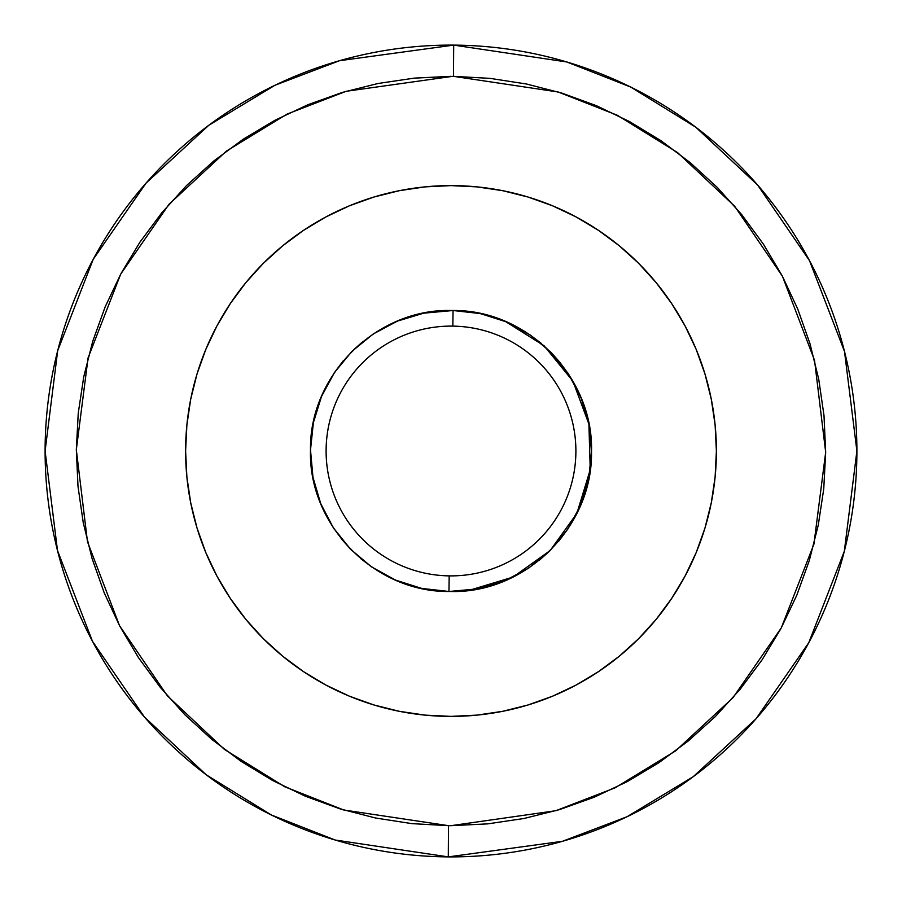 <?xml version="1.0" encoding="UTF-8"?>
<svg xmlns="http://www.w3.org/2000/svg" width="902" height="902" viewBox="0 0 902 902"><rect width="100%" height="100%" fill="white"/><g stroke="black" fill="none" stroke-linecap="round" stroke-linejoin="round"><path stroke-width="1.35" d="M451 591.509L448.948 591.486L449.173 575.882A124.893 124.893 0 0 1 326.107 451A124.893 124.893 0 0 1 452.827 326.118A124.893 124.893 0 0 1 575.893 451A124.893 124.893 0 0 1 449.173 575.882A124.893 124.893 0 0 0 575.893 451A124.893 124.893 0 0 0 452.827 326.118L453.052 310.513C527.771 309.702 593.944 377.34 591.498 452.026C592.851 526.734 525.708 593.403 451 591.509L478.285 588.826L504.534 580.911L528.741 568.034L549.983 550.716L567.471 529.587L580.516 505.481L588.623 479.289L591.498 452.026L589.029 424.718L581.294 398.413L568.598 374.116L551.438 352.738L530.444 335.104L506.428 321.89L480.292 313.58L453.052 310.513L423.714 313.174L397.466 321.089L373.259 333.965L352.017 351.284L334.529 372.413L321.484 396.519L313.377 422.711L310.502 449.974L312.971 477.282L320.706 503.587L333.402 527.884L350.562 549.262L371.556 566.896L395.572 580.11L421.708 588.42L448.948 591.486C374.229 592.298 308.056 524.66 310.502 449.974C309.149 375.266 376.292 308.597 451 310.491L453.052 310.513L452.827 326.118A124.893 124.893 0 0 0 326.107 451A124.893 124.893 0 0 0 449.173 575.882L448.948 591.486L478.229 588.837M487.711 823.876L451 825.68L555.857 810.706L615.074 787.841L675.609 750.892L733.01 697.686L781.29 627.905L813.92 544.143L825.68 452.24L814.529 360.27L782.451 276.294L734.645 206.197L677.594 152.607L617.306 115.253L558.248 92.004L453.492 76.332L453.695 45.111L566.828 61.979L630.633 87.009L695.837 127.25L757.612 185.023L809.522 260.689L844.497 351.453L856.9 451L844.317 551.28L808.778 642.709L756.011 718.804L693.243 776.69L627.093 816.716L562.476 841.295L448.305 856.889L448.508 825.668L451 825.68L448.508 825.668L448.305 856.889L449.173 856.9M448.305 856.889L335.172 840.021L271.367 814.991L206.163 774.75L144.388 716.977L92.478 641.311L57.502 550.547L45.1 451L57.683 350.72L93.222 259.291L145.989 183.196L208.757 125.31L274.907 85.284L339.524 60.705L453.695 45.111A405.9 405.9 0 0 1 856.9 451A405.9 405.9 0 0 1 448.305 856.889A405.9 405.9 0 0 1 45.1 451A405.9 405.9 0 0 1 453.695 45.111L452.827 45.1M452.68 76.332L346.142 91.294L286.926 114.159L226.391 151.108L168.99 204.314L120.71 274.095L88.08 357.857L76.32 449.76L87.471 541.73L119.549 625.706L167.355 695.803L224.406 749.393L284.694 786.747L343.752 809.996L448.508 825.668L411.876 823.627L375.615 818.013L340.077 808.88L305.609 796.319L272.528 780.444L241.161 761.401L211.812 739.392L184.752 714.609L160.24 687.313L138.525 657.738L119.797 626.18L104.249 592.941L92.027 558.349L83.255 522.72L78 486.403L76.32 449.76L78.249 413.116L83.739 376.833L92.748 341.272L105.207 306.759L120.969 273.622L139.9 242.198L161.819 212.771L186.5 185.62L213.729 161.03L243.224 139.212L274.727 120.383L307.909 104.722L342.456 92.387L378.062 83.491L414.356 78.124L453.492 76.332L490.124 78.373L526.385 83.987L561.923 93.12L596.391 105.681L629.472 121.556L660.839 140.599L690.188 162.608L717.248 187.39L741.76 214.687L763.475 244.262L782.203 275.82L797.751 309.059L809.973 343.651L818.745 379.28L824 415.596L825.68 452.24L823.751 488.884L818.261 525.167L809.252 560.728L796.793 595.241L781.031 628.378L762.1 659.802L740.181 689.229L715.5 716.38L688.271 740.97L658.776 762.788L627.273 781.617L594.091 797.278L559.544 809.613L523.938 818.509L487.644 823.876L451 825.68M216.965 325.847A265.391 265.391 0 0 0 185.609 451A265.391 265.391 0 0 1 451 185.609A265.391 265.391 0 0 1 716.391 451A265.391 265.391 0 0 0 685.035 325.847M671.764 303.703A265.391 265.391 0 0 0 598.297 230.235M576.152 216.965A265.391 265.391 0 0 0 325.847 216.965M303.703 230.235A265.391 265.391 0 0 0 230.235 303.703M449.32 825.668L448.508 825.668M92.545 560.041L92.173 558.8M414.289 78.124L451 76.32M685.035 576.152A265.391 265.391 0 0 0 716.391 451A265.391 265.391 0 0 1 451 716.391A265.391 265.391 0 0 1 185.609 451L186.883 477.011L185.609 451L186.883 477.011L190.705 502.775L197.031 528.042L205.803 552.565L216.942 576.107L230.326 598.443L245.851 619.37L263.339 638.661L282.63 656.149L303.557 671.674L325.893 685.058L314.561 678.642L325.893 685.058L349.435 696.197L373.958 704.969L399.225 711.295L424.989 715.117L451 716.391L477.011 715.117L451 716.391M591.148 676.376L576.107 685.058L598.443 671.674L619.37 656.149L638.661 638.661L656.149 619.37L671.674 598.443L685.058 576.107L696.197 552.565L704.969 528.042L711.295 502.775L715.117 477.011L716.391 451L715.117 424.989L716.391 451L715.117 424.989L711.295 399.225L704.969 373.958L696.197 349.435L685.058 325.893L671.674 303.557L656.149 282.63L638.661 263.339L619.37 245.851L598.443 230.326L576.107 216.942L587.439 223.358L576.107 216.942L552.565 205.803L528.042 197.031L502.775 190.705L477.011 186.883L451 185.609L424.989 186.883L451 185.609M453.695 45.111L453.492 76.332M664.165 609.098L671.607 598.545M216.965 576.152A265.391 265.391 0 0 1 185.609 451L186.883 424.989L190.705 399.225L197.031 373.958L205.803 349.435L216.942 325.893L230.326 303.557L245.851 282.63L263.339 263.339L282.63 245.851L303.557 230.326L325.893 216.942L310.852 225.624M237.835 292.902L230.393 303.455M451 310.491L423.771 313.163M410.545 316.444L397.579 321.044M385.492 326.704L372.921 334.191M362.773 341.644L352.186 351.115M343.324 360.732L334.135 373M327.9 383.26L321.631 396.181M317.121 408.38L313.186 423.636M311.382 435.215L310.502 449.478M310.976 462.681L313.197 478.421M315.948 489.752L321.18 504.725M326.118 515.392L334.101 528.955M341.114 538.562L351.464 550.164M360.394 558.394L372.616 567.606M383.203 574.067L396.745 580.606M408.662 584.97L422.903 588.668M491.455 585.556L504.421 580.956M516.508 575.296L529.079 567.809M539.227 560.356L549.814 550.885M558.676 541.268L567.865 529M574.1 518.74L580.369 505.819M584.879 493.62L588.814 478.364M590.618 466.785L591.498 452.522M591.024 439.319L588.803 423.579M586.052 412.248L580.82 397.275M575.882 386.608L567.899 373.045M560.886 363.438L550.536 351.836M541.606 343.606L529.384 334.394M518.797 327.933L505.255 321.394M493.338 317.03L479.097 313.332M230.235 598.297A265.391 265.391 0 0 0 303.703 671.764M325.847 685.035A265.391 265.391 0 0 0 576.152 685.035M598.297 671.764A265.391 265.391 0 0 0 671.764 598.297M469.232 590.314L512.99 577.088L550.175 550.536L576.863 513.441L590.246 469.728L588.893 424.03L572.928 381.185L544.064 345.737L505.357 321.439M576.107 685.058L552.565 696.197L528.042 704.969L502.775 711.295L477.011 715.117M325.893 216.942L349.435 205.803L373.958 197.031L399.225 190.705L424.989 186.883"/></g></svg>
